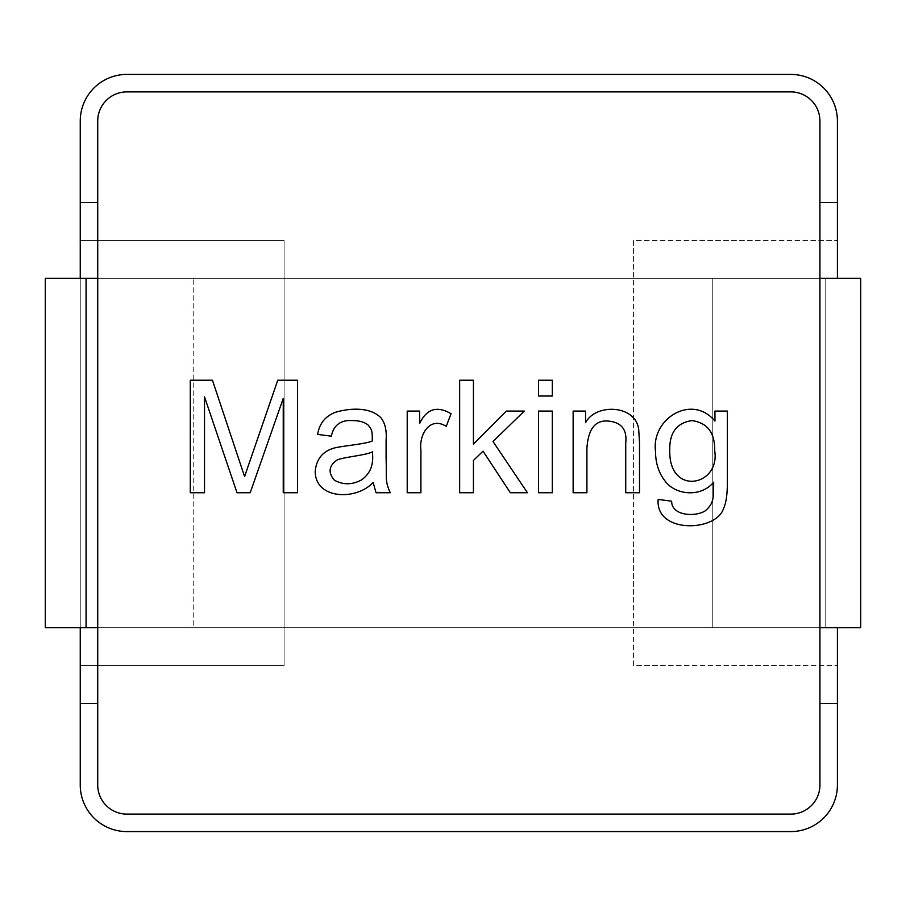 <?xml version="1.0" encoding="UTF-8"?>
<svg xmlns="http://www.w3.org/2000/svg" width="906" height="906" viewBox="0 0 906 906"><rect width="100%" height="100%" fill="white"/><g stroke="black" fill="none" stroke-linecap="round" stroke-linejoin="round"><path stroke-width="0.68" stroke-dasharray="4.53 3.4" d="M671.64 501.199C671.572 516.42 696.442 516.998 705.502 510.644C713.905 503.023 713.52 498.391 713.668 482.173C700.395 498.3 674.268 494.653 664.755 480.599C658.605 472.547 655.536 462.83 655.536 451.46C651.04 418.629 692.037 393.374 714.947 421.12L714.947 411.086L727.382 411.086L727.382 481.652C727.393 494.314 726.091 503.306 723.486 508.617C716.261 531.901 655.208 533.872 658.164 499.41L671.64 501.199M669.772 450.486C668.798 496.556 720.236 486.08 714.721 450.939C715.038 432.853 707.45 422.751 691.946 420.599C676.714 422.83 669.319 432.796 669.772 450.486M586.918 492.739L573.136 492.739L573.136 411.086L585.57 411.086L585.57 422.694C595.729 403.238 635.299 404.631 638.685 429.138L639.511 442.547L639.511 492.739L625.729 492.739L625.729 443C627.201 429.693 621.505 422.411 608.651 421.12C595.502 419.705 588.266 428.685 586.918 448.096L586.918 492.739M86.07 627.733L819.93 627.733L97.723 627.733L97.723 784.981A29.117 29.117 0 0 0 126.84 814.109L790.813 814.109A29.117 29.117 0 0 0 819.93 784.981L819.93 627.733L825.751 627.733L819.93 627.733L819.93 278.267L86.07 278.267L86.07 627.733L86.07 278.267L86.07 627.733L86.07 278.267L86.07 627.733L193.238 627.733L193.238 278.267L86.07 278.267L193.238 278.267L193.238 627.733L45.3 627.733L45.3 278.267L86.07 278.267L80.249 278.267L86.07 278.267L80.249 278.267L80.249 627.733L86.07 627.733L80.249 627.733L80.249 278.267L86.07 278.267L80.249 278.267L80.249 784.981A46.591 46.591 0 0 0 126.84 831.583L790.813 831.583A46.591 46.591 0 0 0 837.404 784.981L837.404 665.582L633.554 665.582L633.554 240.418L837.404 240.418L837.404 121.019A46.591 46.591 0 0 0 790.813 74.417L126.84 74.417A46.591 46.591 0 0 0 80.249 121.019L80.249 278.267L97.723 278.267L97.723 627.733L80.249 627.733L837.404 627.733L837.404 665.582L633.554 665.582L633.554 240.418L837.404 240.418L837.404 278.267L97.723 278.267L97.723 121.019A29.117 29.117 0 0 1 126.84 91.891L790.813 91.891A29.117 29.117 0 0 1 819.93 121.019L819.93 278.267L837.404 278.267M86.07 278.267L825.751 278.267L712.762 278.267L819.93 278.267L819.93 627.733L825.751 627.733L825.751 278.267L825.751 627.733L819.93 627.733L837.404 627.733M80.249 665.582L284.099 665.582L284.099 240.418L80.249 240.418L284.099 240.418L284.099 665.582L80.249 665.582M204.507 492.739L190.271 492.739L190.271 380.226L212.446 380.226L244.586 476.556L277.768 380.226L297.542 380.226L297.542 492.739L283.238 492.739L283.238 398.425L250.203 492.739L237.01 492.739L204.507 396.851L204.507 492.739M372.298 451.834C366.749 455.118 345.526 456.839 337.474 459.784C328.901 465.514 327.825 472.286 334.246 480.078C342.717 484.903 351.585 484.982 360.837 480.305C370.203 474.11 374.019 464.619 372.298 451.834M390.282 492.739L376.047 492.739L373.125 482.479C356.228 500.78 315.016 499.455 315.22 471.245C316.454 458.663 323.102 450.848 335.152 447.791C344.303 445.729 366.488 443.861 372.23 440.973C372.581 429.795 371.245 429.24 368.402 425.322C364.88 422.196 359.614 420.622 352.604 420.599C340.815 419.784 333.725 424.982 331.324 436.182L317.621 434.382C319.456 423.317 325.548 415.911 335.9 412.139C350.531 407.938 370.282 406.93 381.064 417.904C385.141 423.261 386.817 430.644 386.092 440.078L386.092 458.583C386.862 478.651 384.654 480.327 390.282 492.739M420.916 492.739L407.213 492.739L407.213 411.086L419.648 411.086L419.648 423.453C426.647 408.787 437.111 405.548 451.029 413.714L446.239 426.375C429.557 415.865 418.844 435.163 420.916 450.044L420.916 492.739M473.43 492.739L459.648 492.739L459.648 380.226L473.43 380.226L473.43 444.2L506.318 411.086L524.291 411.086L492.989 441.505L527.439 492.739L510.361 492.739L483.023 451.165L473.43 460.452L473.43 492.739M552.309 396.035L538.526 396.035L538.526 380.226L552.309 380.226L552.309 396.035M552.309 492.739L538.526 492.739L538.526 411.086L552.309 411.086L552.309 492.739M819.93 278.267L819.93 627.733L860.7 627.733L860.7 278.267L819.93 278.267L819.93 627.733L819.93 278.267L819.93 627.733L819.93 278.267L97.723 278.267M819.93 627.733L97.723 627.733M80.249 627.733L80.249 278.267M825.751 627.733L825.751 278.267L825.751 627.733M712.762 627.733L712.762 278.267L712.762 627.733"/><path stroke-width="1.36" d="M671.64 501.199C671.572 516.42 696.442 516.998 705.502 510.644C713.905 503.023 713.52 498.391 713.668 482.173C700.395 498.3 674.268 494.653 664.755 480.599C658.605 472.547 655.536 462.83 655.536 451.46C651.04 418.629 692.037 393.374 714.947 421.12L714.947 411.086L727.382 411.086L727.382 481.652C727.393 494.314 726.091 503.306 723.486 508.617C716.261 531.901 655.208 533.872 658.164 499.41L671.64 501.199M669.772 450.486C668.798 496.556 720.236 486.08 714.721 450.939C715.038 432.853 707.45 422.751 691.946 420.599C676.714 422.83 669.319 432.796 669.772 450.486M819.93 703.441L837.404 703.441L837.404 784.981A46.591 46.591 0 0 1 790.813 831.583L126.84 831.583A46.591 46.591 0 0 1 80.249 784.981L80.249 627.733M97.723 202.559L80.249 202.559L80.249 121.019A46.591 46.591 0 0 1 126.84 74.417L790.813 74.417A46.591 46.591 0 0 1 837.404 121.019L837.404 202.559L819.93 202.559M837.404 703.441L837.404 627.733M80.249 202.559L80.249 278.267M372.298 451.834C366.749 455.118 345.526 456.839 337.474 459.784C328.901 465.514 327.825 472.286 334.246 480.078C342.717 484.903 351.585 484.982 360.837 480.305C370.203 474.11 374.019 464.619 372.298 451.834M204.507 492.739L190.271 492.739L190.271 380.226L212.446 380.226L244.586 476.556L277.768 380.226L297.542 380.226L297.542 492.739L283.238 492.739L283.238 398.425L250.203 492.739L237.01 492.739L204.507 396.851L204.507 492.739M390.282 492.739L376.047 492.739L373.125 482.479C356.228 500.78 315.016 499.455 315.22 471.245C316.454 458.663 323.102 450.848 335.152 447.791C344.303 445.729 366.488 443.861 372.23 440.973C372.581 429.795 371.245 429.24 368.402 425.322C364.88 422.196 359.614 420.622 352.604 420.599C340.815 419.784 333.725 424.982 331.324 436.182L317.621 434.382C319.456 423.317 325.548 415.911 335.9 412.139C350.531 407.938 370.282 406.93 381.064 417.904C385.141 423.261 386.817 430.644 386.092 440.078L386.092 458.583C386.862 478.651 384.654 480.327 390.282 492.739M420.916 492.739L407.213 492.739L407.213 411.086L419.648 411.086L419.648 423.453C426.647 408.787 437.111 405.548 451.029 413.714L446.239 426.375C429.557 415.865 418.844 435.163 420.916 450.044L420.916 492.739M473.43 492.739L459.648 492.739L459.648 380.226L473.43 380.226L473.43 444.2L506.318 411.086L524.291 411.086L492.989 441.505L527.439 492.739L510.361 492.739L483.023 451.165L473.43 460.452L473.43 492.739M552.309 396.035L538.526 396.035L538.526 380.226L552.309 380.226L552.309 396.035M552.309 492.739L538.526 492.739L538.526 411.086L552.309 411.086L552.309 492.739M586.918 492.739L573.136 492.739L573.136 411.086L585.57 411.086L585.57 422.694C595.729 403.238 635.299 404.631 638.685 429.138L639.511 442.547L639.511 492.739L625.729 492.739L625.729 443C627.201 429.693 621.505 422.411 608.651 421.12C595.502 419.705 588.266 428.685 586.918 448.096L586.918 492.739M126.84 91.891L790.813 91.891A29.117 29.117 0 0 1 819.93 121.019L819.93 784.981A29.117 29.117 0 0 1 790.813 814.109L126.84 814.109A29.117 29.117 0 0 1 97.723 784.981L97.723 121.019A29.117 29.117 0 0 1 126.84 91.891M97.723 703.441L80.249 703.441M837.404 278.267L837.404 202.559M97.723 278.267L45.3 278.267L45.3 627.733L97.723 627.733M819.93 627.733L860.7 627.733L860.7 278.267L819.93 278.267M86.07 278.267L86.07 627.733"/></g></svg>

